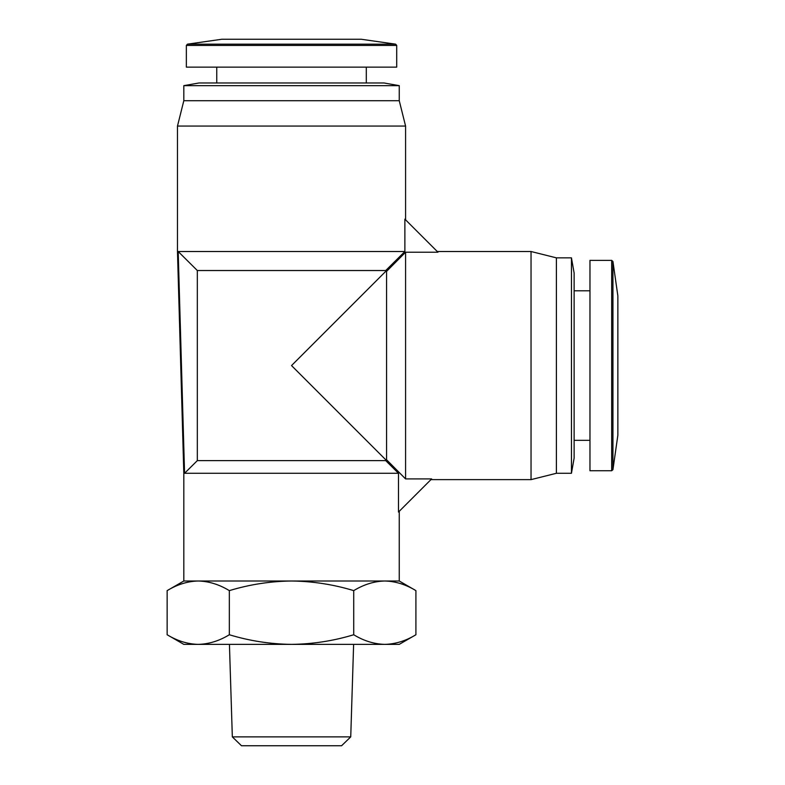 <?xml version="1.0" encoding="UTF-8"?>
<svg xmlns="http://www.w3.org/2000/svg" width="785" height="785" viewBox="0 0 785 785"><rect width="100%" height="100%" fill="white"/><g stroke="black" fill="none" stroke-linecap="round" stroke-linejoin="round"><path stroke-width="1.18" d="M329.553 403.588L291.529 365.575L329.553 327.551L291.529 365.575L329.553 403.588M612.938 469.665L612.938 261.474L617.854 295.866L617.854 435.273L612.938 469.665L611.682 470.755L589.967 470.755L589.967 260.385L611.682 260.385L611.682 470.755M232.331 736.88L350.738 736.88L341.583 745.75L241.476 745.75L232.331 736.88L229.436 644.367M350.738 736.88L353.623 644.367M574.129 440.336L589.967 440.336M574.129 290.803L589.967 290.803M183.818 644.367L167.146 634.751C177.282 640.903 187.654 644.112 198.242 644.367L183.818 644.367M187.438 44.166L221.831 39.25L361.228 39.25L395.63 44.166L396.71 45.422L186.349 45.422L187.438 44.166L395.63 44.166M574.129 273.062L574.129 458.077L571.451 473.286L571.451 257.853L574.129 273.062M571.451 257.853L556.388 257.853L556.388 473.286L571.451 473.286M353.721 634.751C333.448 640.903 312.715 644.112 291.529 644.367L384.817 644.367C395.414 644.112 405.776 640.903 415.913 634.751L399.251 644.367L384.817 644.367C374.219 644.112 363.857 640.903 353.721 634.751L353.721 590.624C363.857 584.472 374.219 581.263 384.817 581.008L399.251 581.008L415.913 590.624C405.776 584.472 395.414 581.263 384.817 581.008L291.529 581.008C270.344 581.263 249.61 584.472 229.338 590.624C219.201 584.472 208.839 581.263 198.242 581.008C187.654 581.263 177.282 584.472 167.146 590.624L167.146 634.751M186.349 45.422L186.349 67.127L396.71 67.127L396.71 45.422M556.388 257.853L531.043 251.514L531.043 479.625L556.388 473.286M398.495 512.056L398.495 473.286L184.563 473.286L178.185 251.514L404.874 251.514L385.729 270.531L385.729 271.375L386.573 271.375L386.573 459.765L405.58 478.919L431.632 478.919L398.495 512.056M430.926 479.625L531.043 479.625M437.265 251.514L531.043 251.514M404.874 251.514L404.874 219.133L437.971 252.221L405.58 252.221L405.58 478.919M405.58 219.839L405.58 126.061L177.479 126.061L177.479 251.514L183.818 473.286L183.818 581.008L167.146 590.624M385.729 271.375L291.529 365.575L385.729 459.765L385.729 460.618L197.329 460.618L184.563 473.286M385.729 270.531L197.329 270.531L197.329 460.618M178.185 251.514L197.329 270.531M405.58 126.061L399.251 100.715L183.818 100.715L177.479 126.061M291.529 82.974L384.042 82.974L399.251 85.653L183.818 85.653L199.017 82.974L291.529 82.974M229.338 634.751C249.61 640.903 270.344 644.112 291.529 644.367L198.242 644.367C208.839 644.112 219.201 640.903 229.338 634.751L229.338 590.624M353.721 590.624C333.448 584.472 312.715 581.263 291.529 581.008L183.818 581.008M415.913 634.751L415.913 590.624M398.495 473.286L385.729 460.618M385.729 459.765L386.573 459.765M405.58 252.221L386.573 271.375M399.251 581.008L399.251 511.31M366.301 82.974L366.301 67.127M399.251 100.715L399.251 85.653M612.938 261.474L611.682 260.385M216.758 82.974L216.758 67.127M183.818 100.715L183.818 85.653"/></g></svg>
